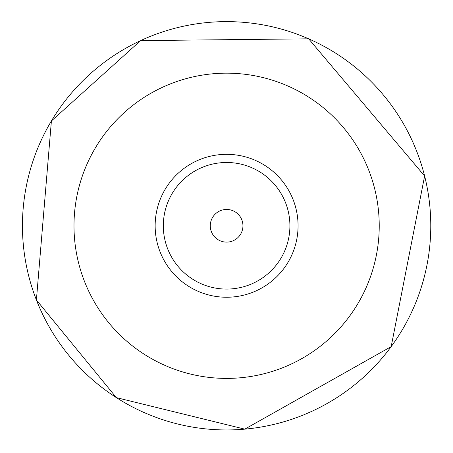 <?xml version="1.0" encoding="UTF-8"?>
<svg xmlns="http://www.w3.org/2000/svg" width="453" height="453" viewBox="0 0 453 453"><rect width="100%" height="100%" fill="white"/><g stroke="black" fill="none" stroke-linecap="round" stroke-linejoin="round"><path stroke-width="0.68" d="M275.096 424.116A204.173 204.173 0 0 0 303.136 415.073M348.935 389.257A204.173 204.173 0 0 0 371.188 369.948M407.638 320.203A204.173 204.173 0 0 0 420.282 290.413M430.35 239.059A204.173 204.173 0 0 0 429.886 206.704M414.529 145.962A204.173 204.173 0 0 0 398.17 115.085M364.325 75.051A204.173 204.173 0 0 0 336.602 53.777M279.671 28.63A204.173 204.173 0 0 0 250.747 23.046M198.176 23.607A204.173 204.173 0 0 0 169.377 29.802M37.288 149.348A204.173 204.173 0 0 0 27.027 182.752M22.65 234.994A204.173 204.173 0 0 0 27.208 269.637M232.978 296.958A71.461 71.461 0 0 0 285.067 184.688A71.461 71.461 0 0 0 161.789 195.707A71.461 71.461 0 0 0 232.978 296.958M232.247 288.827A63.29 63.29 0 0 0 278.391 189.382A63.29 63.29 0 0 0 169.201 199.144A63.29 63.29 0 0 0 232.247 288.827M228.069 242.055A16.336 16.336 0 0 0 239.977 216.392A16.336 16.336 0 0 0 211.794 218.912A16.336 16.336 0 0 0 228.069 242.055M240.203 377.796A152.616 152.616 0 0 0 351.46 138.006A152.616 152.616 0 0 0 88.171 161.551A152.616 152.616 0 0 0 240.203 377.796M244.796 429.144A204.173 204.173 0 0 0 393.634 108.358A204.173 204.173 0 0 0 41.41 139.852A204.173 204.173 0 0 0 244.796 429.144L391.177 346.63L424.625 176.013L308.646 38.822L140.623 40.606L51.404 120.962L36.399 299.982L116.336 397.615L244.796 429.144"/></g></svg>
